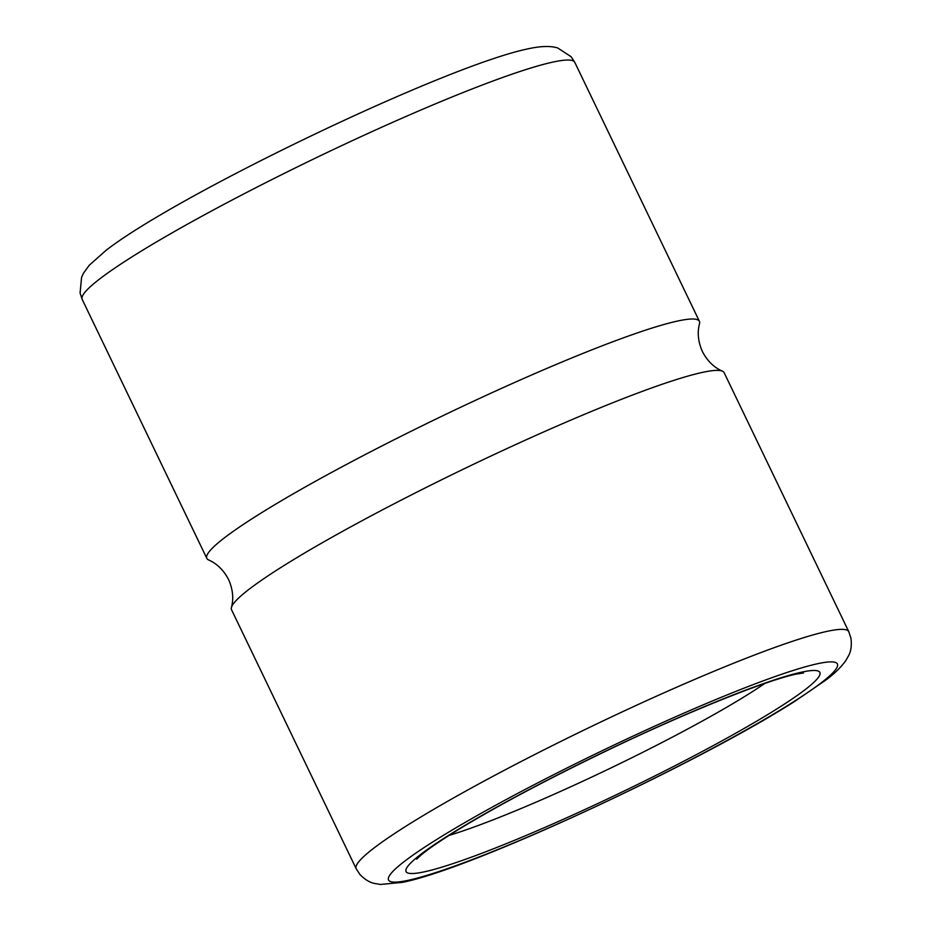 <?xml version="1.0" encoding="UTF-8"?>
<svg xmlns="http://www.w3.org/2000/svg" width="931" height="931" viewBox="0 0 931 931"><rect width="100%" height="100%" fill="white"/><g stroke="black" fill="none" stroke-linecap="round" stroke-linejoin="round"><path stroke-width="1.4" d="M231.447 607.478C233.809 598.528 232.855 589.218 228.584 579.559C223.696 570.203 217.016 563.651 208.556 559.903A273.33 26.173 -25.7 0 1 206.833 558.391A273.33 26.173 -25.7 0 1 396.234 438.687A273.33 26.173 -25.7 0 1 678.292 320.892A273.33 26.173 -25.7 0 1 699.414 321.323A273.33 26.173 -25.7 0 1 699.53 323.616C697.168 332.565 698.122 341.875 702.393 351.534C707.281 360.891 713.949 367.442 722.421 371.178A273.33 26.173 -25.7 0 1 724.143 372.703L848.781 631.672A273.33 26.173 -25.7 0 0 827.647 631.241A273.33 26.173 -25.7 0 0 545.589 749.036A273.33 26.173 -25.7 0 0 356.189 868.739L231.551 609.77A273.33 26.173 -25.7 0 1 231.447 607.478A273.33 26.173 -25.7 0 1 430.692 485.191A273.33 26.173 -25.7 0 1 703.01 372.272A273.33 26.173 -25.7 0 1 722.421 371.178M553.654 61.923A273.33 26.173 -25.7 0 1 574.788 62.354L571.134 56.721L557.844 48.051C554.946 47.016 546.032 44.851 528.599 48.726C448.23 64.833 180.346 192.926 106.122 250.276L89.19 265.323L83.511 273.19L81.591 277.252L80.078 293.056L82.196 299.421A273.33 26.173 -25.7 0 1 271.608 179.718A273.33 26.173 -25.7 0 1 553.654 61.923M818.116 663.605A249.031 23.845 -25.7 0 1 704.488 752.597A249.031 23.845 -25.7 0 1 407.825 880.389A249.031 23.845 -25.7 0 1 521.453 791.397A249.031 23.845 -25.7 0 1 818.116 663.605M764.817 683.447A205.32 19.667 -25.7 0 1 449.033 835.421M802.126 672.054A229.62 21.995 -25.7 0 1 697.354 754.11A229.62 21.995 -25.7 0 1 423.814 871.94A229.62 21.995 -25.7 0 1 528.587 789.884A229.62 21.995 -25.7 0 1 802.126 672.054M699.414 321.323L574.788 62.354M356.189 868.739L359.96 874.512C364.824 879.551 369.77 882.553 374.821 883.507L380.511 884.45L402.378 882.367C472.005 868.832 698.203 763.152 794.515 701.509L825.739 680.13C834.001 674.114 840.67 667.632 845.744 660.684L848.618 655.633C851.085 651.048 851.853 645.23 850.922 638.166L848.781 631.672M803.534 672.973L796.68 674.032C768.657 679.49 686.903 711.994 606.36 750.898C541.411 782.238 489.206 810.261 449.754 834.967C435.871 843.812 426.072 850.701 420.381 855.636L416.692 859.15M206.833 558.391L82.196 299.421"/></g></svg>
